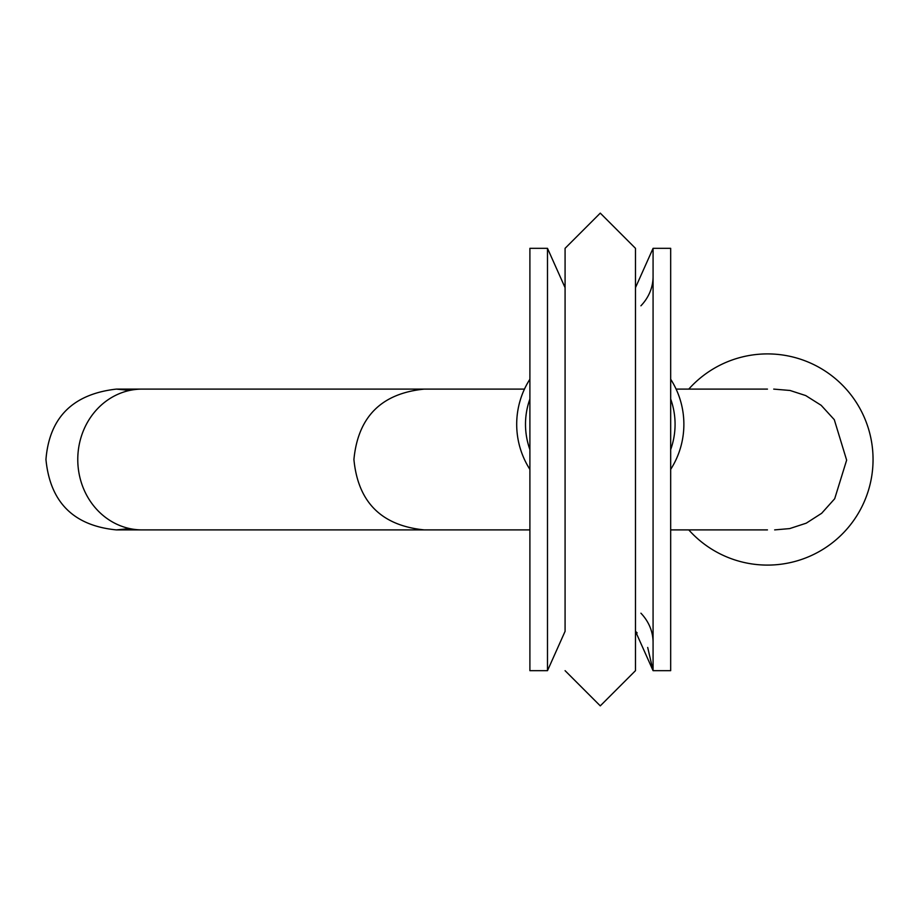 <?xml version="1.0" encoding="UTF-8"?>
<svg xmlns="http://www.w3.org/2000/svg" width="919" height="919" viewBox="0 0 919 919"><rect width="100%" height="100%" fill="white"/><g stroke="black" fill="none" stroke-linecap="round" stroke-linejoin="round"><path stroke-width="1.38" d="M547.494 670.675L547.494 248.325L529.895 248.325L529.895 670.675L547.494 670.675L565.082 631.33L547.494 670.675M670.675 670.675L670.675 248.325L653.076 248.325L653.076 670.675L670.675 670.675M670.675 449.575A74.795 74.795 0 0 0 670.675 399.03M529.895 399.03A74.795 74.795 0 0 0 529.895 449.575M529.895 379.225A83.595 83.595 0 0 0 529.895 469.391M670.675 469.391A83.595 83.595 0 0 0 670.675 379.225M688.768 389.105A105.582 105.582 0 0 1 873.05 459.5A105.582 105.582 0 0 1 688.768 529.895M129.797 528.597L116.345 529.895C73.589 525.714 50.12 502.256 45.95 459.5C49.339 417.536 72.808 394.067 116.345 389.105L142.1 389.105A70.395 64.33 -90 0 0 77.77 459.5A70.395 64.33 -90 0 0 142.1 529.895L424.302 529.895C381.477 525.668 358.019 502.199 353.918 459.5C358.019 416.801 381.477 393.332 424.302 389.105L524.462 389.105M676.097 389.105L767.468 389.105M424.302 529.895L529.895 529.895M670.675 529.895L767.457 529.895M640.922 305.797A52.797 45.72 180 0 0 653.076 276.619M640.922 613.203A52.797 45.72 180 0 1 653.076 642.381M647.7 647.458L653.076 670.675L635.477 631.33L635.477 670.675L600.279 705.872L565.082 670.675L600.279 705.872L635.477 670.675L635.477 248.325L635.477 287.67L653.076 248.325M600.279 213.128L635.477 248.325L600.279 213.128L565.082 248.325L600.279 213.128M547.494 248.325L565.082 287.67L565.082 248.325L565.082 631.33M636.109 631.893L637.166 632.904M424.302 389.105L116.345 389.105L129.797 390.403M774.66 529.895L789.662 528.597L806.227 523.187L821.655 513.296L834.693 498.741L846.64 460.143L834.291 419.673L821.161 405.302L805.722 395.572L790.03 390.472L773.729 389.105M142.1 529.895L116.345 529.895"/></g></svg>
